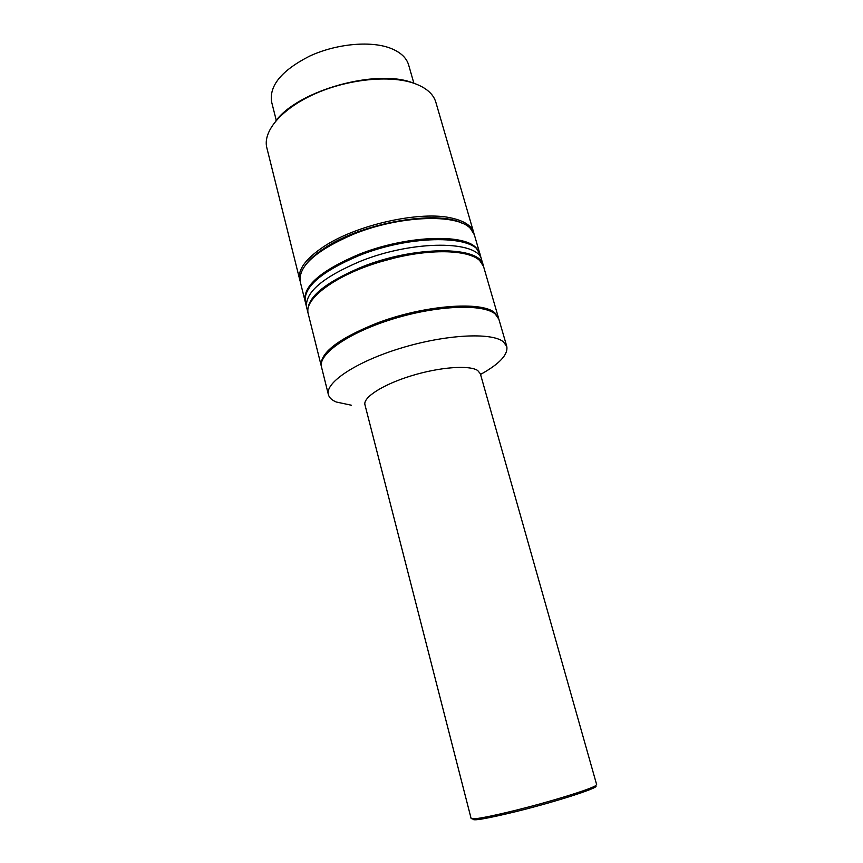 <?xml version="1.0" encoding="UTF-8"?>
<svg xmlns="http://www.w3.org/2000/svg" width="863" height="863" viewBox="0 0 863 863"><rect width="100%" height="100%" fill="white"/><g stroke="black" fill="none" stroke-linecap="round" stroke-linejoin="round"><path stroke-width="1.29" d="M473.722 232.643L435.837 102.201C433.355 93.862 425.977 87.519 413.679 83.182C389.45 74.833 347.39 79.18 314.412 94.045C281.36 108.889 262.535 131.467 266.84 147.8L299.709 279.601C297.595 270.022 305.254 259.267 322.686 247.336C355.459 224.812 421.144 210.259 452.395 218.242C464.607 221.133 471.716 225.933 473.722 232.643L473.992 233.711M352.999 233.722C329.278 243.528 313.301 254.143 305.06 265.567C308.976 259.957 315.232 254.305 323.852 248.587C360.594 223.161 437.077 209.558 462.039 223.204M300.022 280.648L299.709 279.601M413.884 83.247L408.641 64.952C406.451 57.541 400.173 51.877 389.806 47.972C369.742 40.593 335.804 43.905 309.375 56.224C281.662 70.475 269.073 85.707 271.608 101.92L276.268 120.356M412.557 82.762C376.02 68.555 297.929 90.496 275.642 121.133M479.99 254.24L476.031 247.713C462.913 233.204 404.499 235.847 358.145 254.693C320.777 270.702 303.075 286.095 305.017 300.885L305.157 301.414M479.85 253.711L474.337 234.747L470.454 228.501C457.196 213.355 398.9 215.47 352.816 234.477C315.675 250.648 298.156 266.397 300.238 281.726L305.017 300.885M481.694 260.065C478.868 240.378 413.377 239.72 359.925 261.467C322.492 277.422 304.715 292.697 306.613 307.304L305.286 301.953C303.345 287.196 321.068 271.823 358.436 255.826C411.802 234.013 477.271 234.876 480.152 254.768L481.694 260.065C478.868 240.378 413.377 239.72 359.925 261.467C322.492 277.422 304.715 292.697 306.613 307.304L307.951 312.665C306.095 298.22 323.916 283.042 361.424 267.131C414.963 245.437 480.475 245.89 483.237 265.373L481.694 260.065M483.377 265.912L483.237 265.373M480.324 373.69L477.671 370.486C469.386 364.898 439.742 367.055 411.392 375.783C382.989 384.434 362.762 397.476 364.963 404.823L471.122 818.48C472.924 819.861 488.005 817.078 516.333 810.13C550.238 801.705 588.749 789.818 595.136 785.956L596.646 784.607L480.324 373.69M473.032 818.89C471.662 821.328 486.344 818.804 517.066 811.328C558.911 800.972 602.859 786.506 595.2 785.923M480.529 374.434C499.45 363.981 508.199 354.65 506.786 346.451L503.291 341.716C491.522 332.136 445.61 334.445 400.864 348.145C356.052 361.737 324.812 382.751 328.382 394.596C329.213 397.692 331.834 400.162 336.279 402.007L351.403 405.232M506.786 346.451L498.857 319.17L495.265 314.056C483.302 303.625 437.487 305.222 393.053 318.943C348.555 332.557 317.735 354.337 321.511 367.023L328.382 394.596M498.544 318.08L483.539 266.44L479.763 260.615C469.202 250.13 433.14 248.49 394.305 258.059L381.133 261.608C335.653 274.876 303.355 299.267 308.22 313.744L321.241 365.923C319.785 353.021 338.123 338.846 376.257 323.398C423.55 305.124 482.363 300.68 494.941 312.956L498.685 318.63M321.392 366.473L321.241 365.923M472.881 256.354C456.042 249.083 429.763 249.429 394.024 257.401L381.036 260.906C346.149 271.985 323.258 284.909 312.363 299.666M381.036 260.906L381.133 261.608M394.024 257.401L394.305 258.059"/></g></svg>
